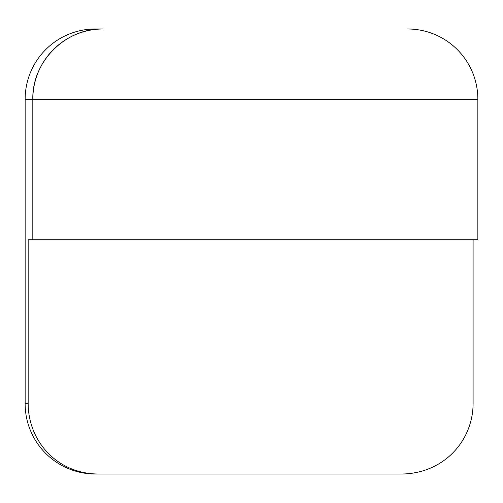 <?xml version="1.0" encoding="UTF-8"?>
<svg xmlns="http://www.w3.org/2000/svg" width="503" height="503" viewBox="0 0 503 503"><rect width="100%" height="100%" fill="white"/><g stroke="black" fill="none" stroke-linecap="round" stroke-linejoin="round"><path stroke-width="0.75" d="M103.084 28.985L95.425 28.985A70.275 70.269 0 0 0 25.15 99.254L25.15 403.746L28.168 403.746L28.168 239.786L32.821 239.786L32.821 99.254A70.269 70.257 -90 0 1 103.084 28.985C65.547 28.017 31.859 61.699 32.821 99.254L477.85 99.254A70.269 70.269 -90 0 0 407.581 28.985L407.116 28.985M477.85 99.254L477.85 239.786L32.821 239.786M28.168 403.746C28.338 440.641 56.33 473.361 97.62 474.015L402.023 474.015C443.923 473.361 472.902 440.766 473.097 403.746L473.097 239.786M25.15 403.746A70.275 70.269 0 0 0 95.425 474.015L97.62 474.015M25.15 99.254L32.821 99.254"/></g></svg>
